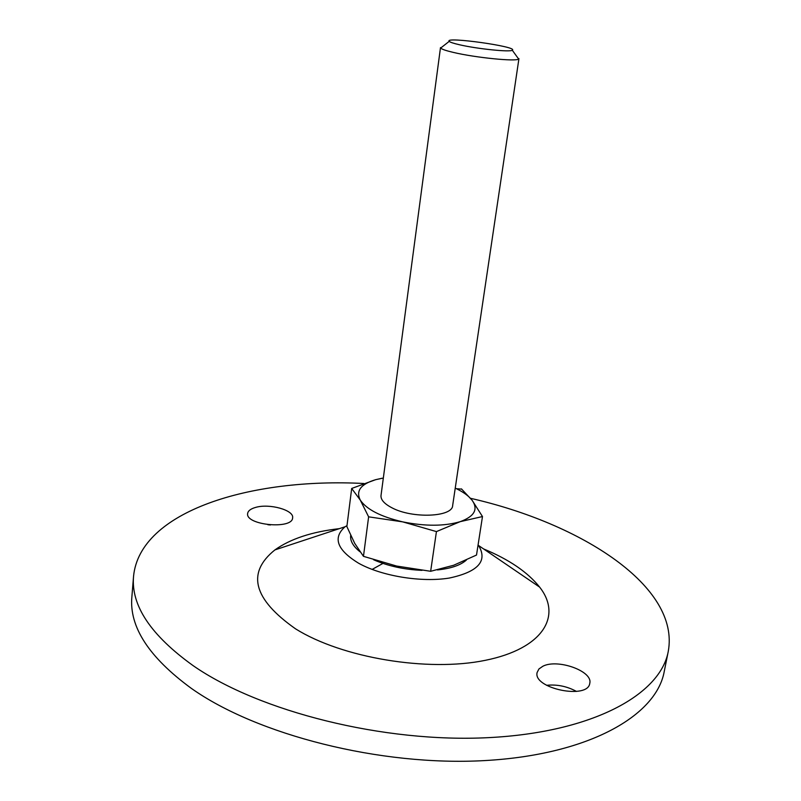 <?xml version="1.0" encoding="UTF-8"?>
<svg xmlns="http://www.w3.org/2000/svg" width="801" height="801" viewBox="0 0 801 801"><rect width="100%" height="100%" fill="white"/><g stroke="black" fill="none" stroke-linecap="round" stroke-linejoin="round"><path stroke-width="1.2" d="M461.436 488.88L472.079 500.225L482.482 516.545L476.515 555.043L453.636 565.266L430.648 571.293L436.435 531.594L460.195 521.661L482.482 516.545M372.455 569.241L382.958 563.403M455.238 488.139L456.39 488.69C463.609 492.225 468.845 496.069 472.079 500.225C478.437 509.286 474.472 516.435 460.195 521.661C444.405 526.317 425.241 526.387 402.703 521.872L368.62 516.835L360.27 500.084L351.689 488.46L375.659 479.679L383.329 478.037M368.62 516.835L363.464 556.335L354.713 543.368L346.873 526.577L351.689 488.46M470.587 498.322C581.746 523.574 680.149 586.662 668.264 651.393C660.565 694.247 593.311 732.374 488.51 737.641C383.939 743.058 259.444 711.648 193.311 665.771C150.778 635.273 130.863 605.426 133.557 576.249C139.925 511.128 250.733 477.576 363.854 483.504M255.529 507.433C250.683 508.815 248.05 510.838 247.639 513.491C245.196 525.196 292.535 529.731 292.615 517.857C294.257 510.137 269.356 503.218 255.529 507.433M483.584 548.925C509.096 559.488 527.779 572.224 539.634 587.113C562.332 615.939 543.238 648.63 485.326 660.324C427.754 672.239 341.847 657.861 295.609 628.875C253.226 599.148 246.338 572.835 274.923 549.907C290.433 538.863 311.899 531.774 339.334 528.65M542.868 666.242L538.923 668.975L537.121 672.5C532.755 688.53 588.164 699.934 589.776 683.253C593.05 671.158 557.586 658.512 542.868 666.242M576.48 691.433C567.038 686.297 557.075 684.254 546.592 685.306M270.448 524.975L267.854 524.725M668.264 651.393L664.199 671.679C656.279 715.563 589.095 754.792 484.755 760.58C380.625 766.507 256.861 734.897 191.139 688.229C148.876 657.21 129.121 626.752 131.875 596.865L133.557 576.249M363.464 556.335L396.605 566.047L430.648 571.293M459.574 44.776C453.586 43.404 450.132 42.263 449.211 41.352C443.784 36.195 518.918 46.748 512.28 50.223C510.307 52.295 477.226 48.901 459.574 44.776M517.316 57.201L518.637 59.024C516.375 61.777 475.223 57.652 453.386 52.415C445.987 50.683 441.751 49.231 440.67 48.07L442.442 46.678M518.938 58.633L452.655 505.561C452.535 517.146 412.074 518.788 391.729 507.694C384.21 503.729 380.635 499.664 381.016 495.489L440.49 47.599M436.435 531.594L402.703 521.872C380.705 516.685 366.558 509.416 360.27 500.084C355.664 490.913 360.8 484.104 375.659 479.679L382.077 478.247M478.077 544.98L478.597 545.531C487.909 561.04 478.137 571.884 449.271 578.062C421.436 582.627 381.717 576.119 358.688 563.273C337.051 550.027 332.515 537.851 345.061 526.758L274.923 549.907M360.009 551.799C353.101 546.252 349.997 540.795 350.688 535.408M466.392 560.039C460.585 565.236 450.923 568.53 437.406 569.932M422.037 570.362C404.175 569.581 388.034 566.057 373.626 559.769M478.597 545.531L539.634 587.113M345.061 526.758L346.993 525.646M449.211 41.352L440.67 48.07M512.28 50.223L518.637 59.024M456.39 488.69L461.716 489.121"/></g></svg>
